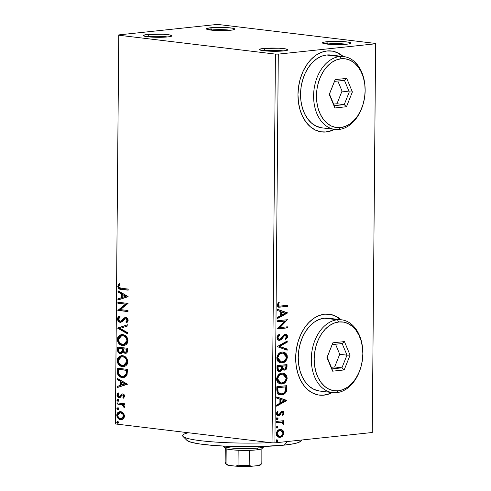 <?xml version="1.0" encoding="UTF-8"?>
<svg xmlns="http://www.w3.org/2000/svg" width="491" height="491" viewBox="0 0 491 491"><rect width="100%" height="100%" fill="white"/><g stroke="black" fill="none" stroke-linecap="round" stroke-linejoin="round"><path stroke-width="0.74" d="M265.005 50.653A12.226 1.387 0.5 0 0 263.992 50.776A12.226 1.387 -179.5 0 1 265.005 50.653L265.005 50.653A12.226 1.387 -179.5 0 1 283.436 50.941A12.226 1.387 0.5 0 0 265.005 50.653L263.575 48.449L265.005 50.653M283.878 50.898A14.264 1.62 -179.5 0 1 269.068 51.162A14.264 1.62 -179.5 0 1 259.555 49.738A14.264 1.62 -179.5 0 1 263.575 48.449L279.097 48.222L285.535 48.873L287.99 49.787L286.94 50.401L281.73 51.082L268.356 51.125L259.751 49.879L259.714 49.247L263.575 48.449A14.264 1.62 -179.5 0 1 279.895 48.271A14.264 1.62 -179.5 0 1 287.898 49.984A14.264 1.62 -179.5 0 1 283.878 50.898M327.982 43.957A12.226 1.387 0.5 0 0 326.975 44.08A12.226 1.387 -179.5 0 1 327.982 43.957L327.982 43.957A12.226 1.387 -179.5 0 1 346.413 44.251A12.226 1.387 0.5 0 0 327.982 43.957L326.552 41.76L327.982 43.957M346.855 44.202A14.264 1.62 -179.5 0 1 332.045 44.472A14.264 1.62 -179.5 0 1 322.532 43.042A14.264 1.62 -179.5 0 1 326.552 41.76L342.074 41.526L348.512 42.177L350.967 43.091L348.616 43.975L344.707 44.386L331.333 44.436L322.734 43.19L322.44 42.87L323.489 42.257L326.552 41.76A14.264 1.62 -179.5 0 1 342.871 41.575A14.264 1.62 -179.5 0 1 350.875 43.288A14.264 1.62 -179.5 0 1 346.855 44.202M211.946 29.976A12.226 1.387 0.5 0 0 210.934 30.098A12.226 1.387 -179.5 0 1 211.946 29.976L211.946 29.976A12.226 1.387 -179.5 0 1 230.377 30.264A12.226 1.387 0.5 0 0 211.946 29.976L210.516 27.772L211.946 29.976M230.819 30.221A14.264 1.62 -179.5 0 1 216.009 30.485A14.264 1.62 -179.5 0 1 206.496 29.061A14.264 1.62 -179.5 0 1 210.516 27.772L226.038 27.545L232.476 28.19L234.931 29.11L232.581 29.988L228.671 30.405L215.297 30.448L206.693 29.202L206.656 28.57L210.516 27.772A14.264 1.62 -179.5 0 1 226.836 27.594A14.264 1.62 -179.5 0 1 234.839 29.307A14.264 1.62 -179.5 0 1 230.819 30.221M148.969 36.665A12.226 1.387 0.5 0 0 147.957 36.788A12.226 1.387 -179.5 0 1 148.969 36.665L148.969 36.665A12.226 1.387 -179.5 0 1 167.4 36.96A12.226 1.387 0.5 0 0 148.969 36.665L147.533 34.468L148.969 36.665M167.842 36.917A14.264 1.62 -179.5 0 1 153.032 37.181A14.264 1.62 -179.5 0 1 143.513 35.751A14.264 1.62 -179.5 0 1 147.533 34.468L163.061 34.241L169.499 34.886L171.954 35.806L169.604 36.684L165.694 37.101L152.32 37.144L143.716 35.898L143.679 35.266L147.533 34.468A14.264 1.62 -179.5 0 1 163.853 34.284A14.264 1.62 -179.5 0 1 171.856 36.003A14.264 1.62 -179.5 0 1 167.842 36.917M343.289 56.533L337.882 52.893L332.53 51.162L326.951 50.978L321.36 52.347L315.971 55.219L310.987 59.491L306.611 64.984L302.996 71.502L300.289 78.781L298.596 86.551L297.976 94.511L298.454 102.349L300.019 109.775L302.603 116.496L306.108 122.253L310.404 126.825L315.32 130.041L320.666 131.778L326.245 131.962L331.836 130.588L334.506 129.366A40.759 28.417 -83.1 0 1 326.245 131.962L325.956 131.926A40.759 28.417 96.9 0 0 334.218 129.329M337.593 52.856L342.994 56.496A40.759 28.417 96.9 0 0 331.315 50.984M321.568 131.913A40.759 28.417 96.9 0 0 325.956 131.926L326.245 131.962A40.759 28.417 -83.1 0 1 321.722 131.932A40.759 28.417 -83.1 0 1 298.092 91.289A40.759 28.417 -83.1 0 1 326.951 50.978A40.759 28.417 -83.1 0 1 331.474 51.003A40.759 28.417 -83.1 0 1 343.283 56.533M319.273 395.114A40.759 28.417 96.9 0 0 323.661 395.126L323.95 395.163A40.759 28.417 -83.1 0 1 319.426 395.132A40.759 28.417 -83.1 0 1 295.797 354.49A40.759 28.417 -83.1 0 1 324.655 314.179A40.759 28.417 -83.1 0 1 329.179 314.203A40.759 28.417 -83.1 0 1 340.987 319.733L335.586 316.094L330.234 314.363L324.655 314.179L319.064 315.547L313.675 318.426L308.692 322.691L304.31 328.191L300.701 334.702L297.994 341.982L296.294 349.752L295.674 357.712L296.159 365.556L297.718 372.976L300.308 379.696L303.812 385.453L308.109 390.026L313.025 393.242L318.371 394.979L323.95 395.163L329.541 393.788L332.211 392.567A40.759 28.417 -83.1 0 1 323.95 395.163L323.661 395.126A40.759 28.417 96.9 0 0 331.922 392.536M335.292 316.057L340.699 319.696A40.759 28.417 96.9 0 0 329.019 314.185M375.615 43.453L218.968 24.575L216.083 24.55L118.754 34.898L115.385 423.948L118.773 35.223L275.426 54.102L272.032 442.827L115.385 423.948L272.032 442.827L274.917 442.851L278.305 54.12L375.633 43.779L372.246 432.503L274.917 442.851L372.246 432.503L375.615 43.453L218.968 24.575L216.083 24.55L118.754 34.898L118.773 35.223L275.426 54.102L278.305 54.12L375.633 43.779L375.615 43.453M280.656 429.392L282.687 430.196L280.784 429.398L278.802 429.778L277.182 431.129L276.316 433.35L276.629 435.529L277.556 436.695L279.704 437.426L281.392 437.015L282.644 436.069L283.866 433.228L283.7 431.73L282.939 430.429L282.104 430.122L283.295 432.939L283.872 433.007L282.687 430.196L280.097 429.41C278.023 429.607 276.752 431.073 276.292 433.811L279.189 437.401L280.03 437.407L282.644 436.069L283.872 433.007L283.295 432.939L282.061 436.002L282.644 436.069L279.447 437.334L280.03 437.407L278.913 437.358M276.531 421.444L276.519 422.53L281.987 422.297L282.859 422.923L282.92 424.052L283.7 424.494L283.878 424.089L283.718 422.733L282.767 421.867L283.841 421.751L283.853 420.664L276.531 421.444L276.519 422.53L281.496 422.174L283.7 424.494L283.958 423.635L282.767 421.867L283.841 421.751L283.853 420.664L276.531 421.444M281.987 412.287L283.147 413.256L282.362 414.735L282.988 415.306L284.05 413.097L283.645 411.808L282.81 411.262L281.012 411.691L279.373 414.208L278.538 414.692L277.476 414.036L277.446 413.011L278.151 411.906L277.483 411.354L276.764 412.372L276.513 414.22L277.292 415.466L278.857 415.73L280.005 414.993L281.503 412.643L282.343 412.305L283.129 413.023L282.362 414.735L282.988 415.306L284.05 413.097L283.467 413.023L282.405 415.239M276.807 390.032L277.311 392.953L278.655 394.365L280.76 394.973L283.577 394.42L285.001 393.475L286.363 391.456L286.854 385.674L276.832 386.736L276.807 390.032L280.361 394.942L281.644 394.942C283.694 394.887 285.296 393.647 286.443 391.229L286.854 385.674L276.832 386.736L276.807 390.032M277.016 365.66L277.329 370.189L278.305 371.239L279.809 371.534L281.349 370.828L282.386 369.023L283.908 370.116L285.922 369.539L286.885 367.968L287.039 364.592L277.016 365.66L276.992 368.495L279.189 371.534L279.809 371.534C281.005 371.417 281.865 370.582 282.386 369.023L284.51 370.128C286.087 369.938 286.922 368.766 287.02 366.599L287.039 364.592L277.016 365.66M277.182 346.585L287.161 350.243L287.174 349.052L279.6 346.413L287.235 342.159L287.241 340.975L277.182 346.585L287.161 350.243L287.174 349.052L279.6 346.413L287.235 342.159L287.241 340.975L277.182 346.585M277.403 321.869L284.854 321.077L277.335 328.958L287.358 327.89L287.364 326.803L279.895 327.595L287.431 319.715L277.409 320.783L277.403 321.869L284.854 321.077L277.335 328.958L287.358 327.89L287.364 326.803L279.895 327.595L287.431 319.715L277.409 320.783L277.403 321.869M280.889 306.071L279.342 306.114L278.495 305.537L278.36 304.457L279.238 302.622L278.471 302.149L277.292 304.954L277.636 306.378L278.563 307.127L287.542 306.452L287.554 305.359L279.41 306.12L278.317 304.831L279.238 302.622L278.471 302.149L277.292 304.954L278.949 307.213L287.542 306.452L287.554 305.359L280.889 306.071M287.487 312.81L277.507 309.336L277.501 310.521L280.699 311.638L280.662 315.615L277.44 317.413L277.427 318.598L287.487 312.994L277.507 309.336L277.501 310.521L280.699 311.638L280.662 315.615L277.44 317.413L277.427 318.598L287.487 312.994L286.91 312.92L277.433 318.205L286.91 312.742L287.487 312.81M277.004 337.618L277.9 339.76L279.925 340.288L281.478 339.434L284.406 335.734L285.701 335.408L286.511 336.673L285.21 338.704L285.817 339.49L287.376 337.52L287.487 336.01L287.082 335.071L286.032 334.346L284.43 334.512L280.926 338.569L279.41 339.238L278.569 338.851L278.041 337.648L278.225 336.611L279.723 335.034L279.226 334.205L277.452 335.948L277.004 337.618C277.292 339.563 278.188 340.466 279.692 340.324L282.945 337.624L283.951 336.175L285.553 335.378L284.676 335.304L286.511 336.673L285.21 338.704L285.817 339.49L287.536 336.574C287.29 334.893 286.523 334.132 285.222 334.291L283.694 335.009L280.699 338.772L279.717 339.232L278.213 338.956L277.464 337.575L278.035 337.434L279.723 335.034L279.226 334.205L277.004 337.618M282.098 352.047L280.312 352.544L278.661 353.735L277.354 355.613L276.863 357.436L276.949 359.32L277.906 361.321L279.416 362.524L281.153 362.972L283.853 362.456L285.523 361.266L286.842 359.357L287.327 357.516L287.106 355.165L285.909 353.268L284.252 352.274L282.098 352.047C279.244 352.305 277.489 354.312 276.826 358.074L280.827 362.941L282.049 362.947C284.94 362.708 286.713 360.682 287.364 356.871L283.276 352.053L282.098 352.047M281.914 373.129L280.128 373.62L278.477 374.811L277.17 376.689L276.679 378.512L276.764 380.396L277.722 382.397L279.232 383.6L280.969 384.048L283.669 383.532L285.339 382.342L286.658 380.433L287.143 378.592L286.922 376.241L285.725 374.345L284.068 373.35L281.914 373.129C279.06 373.381 277.305 375.388 276.642 379.15L280.643 384.017L281.865 384.023C284.755 383.79 286.529 381.759 287.18 377.947L283.092 373.129L281.914 373.129M286.726 400.392L276.746 396.912L276.734 398.097L279.931 399.214L279.901 403.191L276.672 404.989L276.666 406.18L286.726 400.57L276.746 396.912L276.734 398.097L279.931 399.214L279.901 403.191L276.672 404.989L276.666 406.18L286.726 400.57L286.143 400.503L276.666 405.781L286.143 400.318L286.726 400.392M277.268 417.915L276.433 418.805L277.108 419.731L278.01 419.136L277.82 418.08L277.268 417.915L276.427 418.909L277.249 419.731L278.096 418.731L277.464 417.915M277.194 426.274L276.359 427.164L277.034 428.091L277.943 427.495L277.746 426.433L277.194 426.274L276.353 427.268L277.182 428.091L278.023 427.09L277.39 426.274M277.077 439.899L276.23 440.893L276.918 441.716L277.82 441.121L277.624 440.065L277.077 439.899L276.23 440.893L277.059 441.716L277.9 440.722L277.268 439.899M123.259 413.048L121.326 411.814L119.325 411.74L117.68 412.728L116.876 414.306L116.858 416.135L118.055 418.387L119.908 419.529L121.946 419.584L123.468 418.688L124.37 417L124.389 415.245L123.259 413.048L120.633 411.667L119.767 411.661L116.778 415.208C117.202 417.951 118.46 419.437 120.565 419.664L123.21 418.921L124.462 416.135L123.259 413.048M117.018 402.865L117.011 403.958L122.793 405.124L123.591 406.167L123.499 406.947L124.278 407.561L124.432 406.1L123.339 404.719L124.432 404.854L124.438 403.762L117.018 402.865L117.011 403.958L122.05 404.737L124.278 407.561L124.542 406.763L123.339 404.719L124.432 404.854L124.438 403.762L117.018 402.865M119.822 397.612L119.08 397.661L120.227 397.44L122.056 395.187L123.309 394.948L124.291 395.998L123.309 394.948L122.732 395.01L123.726 396.182L124.297 396.12L123.775 397.188L124.297 396.12L123.726 396.182L122.928 397.483L123.505 397.422L123.898 397.87L122.928 397.483L123.56 398.201L124.634 396.225L124.469 395.292L123.658 394.267L122.118 393.923L121.265 394.347L119.761 396.39L118.84 396.519L117.895 395.384L118.662 393.684L117.981 392.978L117.134 394.12L116.968 395.365L117.374 396.562L118.337 397.44L120.227 397.44L121.94 395.28L122.732 395.01L123.701 395.942L122.928 397.483L123.56 398.201L124.634 396.225C124.438 394.789 123.793 394.021 122.707 393.911L122.241 393.905M117.294 371.454L117.687 374.222L119.166 376.223L121.302 377.309L124.155 377.407L125.598 376.787L126.979 375.069L127.476 369.385L117.324 368.164L117.294 371.454L117.865 371.392L117.895 368.232L117.865 371.392L117.294 371.454C117.631 375.284 119.264 377.291 122.191 377.481L123.579 377.499L127.059 374.86L127.476 369.385L117.324 368.164L117.294 371.454M125.96 353.232L125.095 353.275C126.696 353.452 127.543 352.464 127.642 350.316L127.66 348.309L117.509 347.088L117.92 351.881L118.81 352.974L120.534 353.624L122.173 353.041L122.946 351.685L124.487 353.127L126.525 353.011L127.507 351.654L127.66 348.309L117.509 347.088L117.484 349.917C117.705 352.164 118.656 353.397 120.332 353.612L120.903 353.618M117.674 328.006L127.783 333.954L127.795 332.769L120.123 328.393L127.856 325.877L127.863 324.686L117.668 328.191L127.783 333.954L127.795 332.769L120.123 328.393L127.856 325.877L127.863 324.686L117.674 328.006M117.889 303.297L125.444 304.205L117.828 310.386L127.979 311.607L127.991 310.515L120.418 309.606L128.053 303.432L117.895 302.204L117.889 303.297L118.46 303.235L118.466 302.278L118.46 303.235L117.889 303.297L125.444 304.205L117.828 310.386L127.979 311.607L127.991 310.515L120.418 309.606L128.053 303.432L117.895 302.204L117.889 303.297M121.424 288.26L119.153 287.419L118.859 286.069L119.749 284.43L118.969 283.786L117.772 286.321L118.748 288.573L120.633 289.242L128.169 290.169L128.176 289.076L121.424 288.26C120.172 288.444 119.307 287.83 118.816 286.431L119.749 284.43L118.969 283.786L117.772 286.321C118.282 288.548 119.46 289.555 121.308 289.34L128.169 290.169L128.176 289.076L121.424 288.26M128.108 296.527L118 290.758L117.987 291.949L121.228 293.796L121.191 297.773L117.926 298.841L117.914 300.026L128.108 296.705L118 290.758L117.987 291.949L121.228 293.796L121.191 297.773L117.926 298.841L117.914 300.026L128.108 296.527M126.377 321.887L127.697 320.15L127.12 320.206L125.806 321.949L126.377 321.887L126.85 322.599L126.377 321.887L125.806 321.949L126.42 322.875L128.163 320.347C127.918 318.61 127.132 317.671 125.819 317.53L124.266 317.904L124.837 317.843L123.444 319.316L124.837 317.843L124.266 317.904L121.811 320.924L123.444 319.316L122.873 319.377L121.234 320.985L121.811 320.924L120.234 321.224L118.534 319.033L120.246 317.02L119.736 316.069C118.491 316.394 117.742 317.364 117.49 318.99L118.399 321.335L120.682 322.323L122.425 321.513L124.831 318.886L126.304 318.757L127.12 320.206L126.838 321.114L125.806 321.949L126.42 322.875L127.574 321.967L128.163 320.347L127.887 319.076L126.635 317.775L124.444 317.8L121.461 320.832L120.062 321.194L119.08 320.58L118.54 319.248L118.724 318.254L120.246 317.02L119.736 316.069L117.944 317.413L117.49 318.99L118.061 318.929C118.319 317.309 119.068 316.333 120.307 316.008M122.652 334.61L119.982 335.009L117.846 337.096L117.312 339.441L117.815 341.914L119.657 344.277L121.694 345.339L124.432 345.437L126.126 344.627L127.464 343.019L127.955 339.999L127.138 337.569L125.205 335.549L123.566 334.794L121.424 334.598L117.312 339.441C117.938 343.215 119.706 345.241 122.603 345.517L123.885 345.529L127.985 340.644C127.329 336.887 125.549 334.88 122.652 334.61M122.468 355.687L119.798 356.085L117.662 358.172L117.128 360.517L117.631 362.99L119.473 365.359L121.51 366.415L124.248 366.513L125.941 365.703L127.279 364.095L127.77 361.075L126.954 358.645L125.021 356.632L123.382 355.871L121.24 355.674L117.128 360.517C117.754 364.291 119.522 366.317 122.419 366.593L123.701 366.611L127.801 361.72C127.144 357.964 125.365 355.957 122.468 355.687M127.347 384.103L117.232 378.34L117.22 379.525L120.467 381.372L120.43 385.355L117.165 386.417L117.153 387.602L127.347 384.287L117.232 378.34L117.22 379.525L120.467 381.372L120.43 385.355L117.165 386.417L117.153 387.602L127.347 384.103M117.766 399.502L116.913 400.306L117.484 400.245L118.319 401.257L117.484 400.245L116.913 400.306L118.116 401.282L118.601 400.509L117.766 399.502L116.919 400.411L117.895 401.325L118.583 400.306L117.57 399.502M117.693 407.861L116.84 408.665L117.41 408.604L118.251 409.617L117.41 408.604L116.84 408.665L117.674 409.678L118.527 408.868L117.693 407.861L117.134 408.021L116.858 408.874L117.386 409.586L118.239 409.519L118.527 408.764L117.496 407.861M117.576 421.487L116.717 422.291L117.294 422.229L118.128 423.242L117.294 422.229L116.717 422.291L117.92 423.267L118.411 422.499L117.576 421.487L116.723 422.395L117.705 423.31L118.392 422.291L117.374 421.487M323.661 395.126L329.252 393.757M325.956 131.926L331.548 130.551M119.325 283.964L118.349 286.259L119.319 288.512L121.203 289.181L128.169 290.034L121.885 289.279C120.037 289.494 118.859 288.487 118.349 286.259L117.772 286.321L118.349 286.259L119.54 283.724M118.491 299.841L118.497 298.78L117.926 298.841L121.768 297.712L121.191 297.773L121.768 297.712L121.799 293.735L117.987 291.949L118.558 291.887L118.564 291.083L118.558 291.887L121.799 293.735L121.768 297.712L118.497 298.78L118.491 299.841M126.236 296.257L122.265 294.385L126.236 296.257L122.241 297.436L126.236 296.257L122.241 297.436L122.265 294.385L126.236 296.257M127.979 311.478L117.828 310.386L126.015 304.144L118.46 303.235L126.015 304.144L118.399 310.324L127.979 311.478M121.124 321.163L120.234 321.224M125.819 317.53L125.285 317.524M124.837 317.843L125.573 317.517L124.837 317.843M118.306 320.236L118.975 321.274L120.786 322.249C119.264 322.047 118.356 320.942 118.061 318.929L117.49 318.99C117.785 320.997 118.687 322.108 120.209 322.311L121.019 322.268L120.209 322.311L125.849 318.628L127.12 320.206L127.697 320.15L126.077 318.561L127.286 319.021L127.672 319.825L127.556 320.789L126.598 321.752M120.209 322.311L120.749 322.317M119.914 316.192L118.515 317.352L118.122 319.604M119.166 316.658L118.822 316.971M127.789 333.573L118.245 328.129L117.668 328.191L118.245 327.945L127.789 333.573M124.155 345.492L123.18 345.455C120.277 345.179 118.515 343.154 117.883 339.379L117.312 339.441L117.883 339.379L121.719 334.574M122.314 334.512L120.553 334.948L119.006 336.151M118.484 336.906L117.908 340.017L118.982 342.884L121.369 344.94L124.1 345.498M121.774 335.703L122.854 335.611M123.622 344.443L124.192 344.381L127.519 340.502L126.942 340.564L123.622 344.443L122.615 344.43C120.277 344.216 118.853 342.583 118.356 339.527L121.658 335.691L124.315 335.905L126.027 336.998L127.267 338.986L127.482 341.012L126.838 342.761M126.586 343.105L125.346 344.062L123.922 344.4M123.216 335.641L122.646 335.703C124.978 335.918 126.408 337.538 126.942 340.564L127.519 340.502C126.979 337.477 125.549 335.856 123.216 335.641L121.658 335.691M125.095 353.275L125.671 353.213L123.523 351.624L122.946 351.685L125.095 353.275L126.242 353.225M121.191 353.569L120.332 353.612C121.547 353.772 122.419 353.127 122.946 351.685L123.523 351.624L125.064 353.066L126.162 353.232M120.332 353.612L120.909 353.551C119.227 353.336 118.282 352.102 118.055 349.856L117.484 349.917L118.055 349.856L118.079 347.155L118.491 351.82L119.872 353.232L121.314 353.569M120.915 352.458L122.744 350.967L122.173 351.028L122.744 350.967L122.879 349.248L122.308 349.31L122.879 349.248L122.885 348.696L122.314 348.757L122.173 351.028L120.344 352.52C119.098 352.268 118.491 351.28 118.527 349.549L118.54 348.303L122.885 348.696L122.633 351.335L121.209 352.47M125.659 352.121C126.617 352.237 127.12 351.642 127.169 350.341L126.598 350.402L127.169 350.341L127.181 349.211L126.61 349.273L126.598 350.402C126.543 351.703 126.04 352.299 125.088 352.182C123.904 351.986 123.327 351.071 123.351 349.439L123.351 348.88L123.928 348.819L127.181 349.211L127.022 351.353L125.954 352.133M126.052 352.127L124.677 352.084L123.75 351.372L123.351 348.88L127.181 349.211L123.928 348.819L126.61 349.273L126.359 351.605L125.088 352.182M121.308 352.464L119.902 352.409L118.939 351.611L118.54 348.303L122.885 348.696L119.11 348.242L122.314 348.757L121.897 351.722L120.344 352.52M123.971 366.568L122.996 366.532C120.092 366.255 118.331 364.23 117.699 360.455L117.128 360.517L117.699 360.455L121.535 355.65M122.13 355.588L120.369 356.024L118.822 357.227M118.3 357.988L117.73 361.094L118.797 363.96L121.185 366.016L123.916 366.574M121.59 356.779L122.67 356.687M123.437 365.519L124.008 365.457L127.335 361.579L126.758 361.64L123.437 365.519L122.431 365.507C120.092 365.292 118.669 363.659 118.171 360.609L121.473 356.767L124.131 356.982L125.843 358.074L127.083 360.063L127.298 362.088L126.653 363.837M126.402 364.181L125.162 365.138L123.738 365.476M123.032 356.718L122.462 356.779C124.794 356.994 126.224 358.614 126.758 361.64L127.335 361.579C126.795 358.553 125.365 356.932 123.032 356.718L121.473 356.767M123.867 377.462L122.768 377.419C119.835 377.229 118.202 375.222 117.865 371.392L117.926 372.694M118.03 373.35L118.656 374.952L120.148 376.462L121.872 377.248L124.174 377.438M123.296 376.407L126.678 374.111L126.107 374.167L126.678 374.111L126.991 371.006L126.42 371.067L126.991 371.006L126.997 370.288L126.426 370.349L126.107 374.167L123.296 376.407L122.204 376.388C120.614 376.339 119.405 375.376 118.576 373.498L118.356 369.379L126.997 370.288L118.926 369.318L126.997 370.288L126.678 374.111L125.027 376.038M124.72 376.161L123.922 376.339M117.723 387.417L117.736 386.356L117.165 386.417L121.001 385.294L120.43 385.355L121.001 385.294L121.038 381.311L117.22 379.525L117.797 379.463L117.803 378.665L117.797 379.463L121.038 381.311L121.001 385.294L117.736 386.356L117.723 387.417M125.469 383.833L121.504 381.961L125.469 383.833L121.473 385.012L125.469 383.833L121.473 385.012L121.504 381.961L125.469 383.833M122.056 395.187L122.732 395.01M119.08 397.661L119.651 397.6C118.46 397.465 117.754 396.611 117.527 395.04L116.956 395.102C117.177 396.673 117.889 397.526 119.08 397.661L119.522 397.667M122.707 393.911L121.559 394.126L122.13 394.064L121.111 395.261L122.13 394.064L120.534 395.323L121.111 395.261L120.332 396.329L121.111 395.261L120.534 395.323L119.761 396.39L120.332 396.329L119.049 396.562L117.871 395.089L118.662 393.684L117.981 392.978L116.956 395.102L117.527 395.04L118.552 392.917M119.761 396.39L119.049 396.562M120.332 396.329L119.81 396.507M118.343 393.088L117.613 394.371L117.717 396.065L118.558 397.164L119.951 397.612M118.558 397.164L118.908 397.379M118.043 399.459L117.484 400.245L118.337 399.441M124.432 404.719L123.339 404.719L124.432 404.719M120.706 404.277L123.37 405.063L124.462 407.192L123.499 406.947L124.205 406.413L123.634 406.474L124.205 406.413L122.621 404.676L117.011 403.958L117.582 403.897L117.588 402.933L117.582 403.897L120.074 404.197M117.975 407.812L117.41 408.604L118.263 407.8M121.731 419.633L121.136 419.602C119.031 419.375 117.772 417.89 117.355 415.147L116.778 415.208L117.355 415.147L120.068 411.642M120.547 411.587L118.245 412.673M119.184 411.955L118.681 412.28M118.251 412.667L117.38 414.692L117.815 417.215M118.122 417.718L119.829 419.216L121.836 419.627M121.252 418.584L121.823 418.522L124.125 415.963L123.548 416.024L121.252 418.584L120.571 418.571C119 418.436 118.036 417.35 117.693 415.318L119.945 412.753L122.652 413.25L123.83 414.625L124.039 416.638L123.051 418.05L121.639 418.535M121.688 412.796L122.179 412.974M121.191 412.698L120.62 412.759C122.198 412.9 123.173 413.987 123.548 416.024L124.125 415.963C123.744 413.925 122.768 412.839 121.191 412.698L119.945 412.753M117.852 421.444L117.294 422.229L118.147 421.425M122.241 297.436L122.265 294.385L125.659 296.319L122.241 297.436M122.615 344.43L119.804 343.062L118.374 340.048L118.466 338.538L119.276 336.955L121.915 335.666L123.744 335.967L125.457 337.059L126.512 338.587L126.942 340.306L126.488 342.436L125.69 343.504L124.076 344.363L122.615 344.43M122.431 365.507L119.62 364.138L118.19 361.124L118.282 359.615L119.092 358.031L121.731 356.748L123.56 357.043L125.273 358.135L126.328 359.664L126.758 361.382L126.31 363.512L125.506 364.586L123.892 365.439L122.431 365.507M126.426 370.349L126.107 374.167L124.45 376.1L121.142 376.149L118.84 374.173L118.356 369.379L126.426 370.349M121.473 385.012L121.504 381.961L124.898 383.894L121.473 385.012M120.571 418.571L118.681 417.669L117.705 415.662L118.319 413.569L120.129 412.741L122.523 413.674L123.536 415.674L122.885 417.755L120.571 418.571M278.305 54.12L274.917 442.851L272.032 442.827L275.426 54.102L278.305 54.12M118.773 35.223L115.385 423.948L118.773 35.223M286.971 305.42L286.965 306.384L287.542 306.452L278.716 307.17L286.965 306.384L286.971 305.42M278.956 306.065L277.759 305.028L278.655 302.554L278.323 302.346L279.238 302.622L278.655 302.554L277.888 304.033L278.471 304.101L277.888 304.033L277.74 304.764L278.317 304.831L277.74 304.764L278.833 306.053L279.41 306.12M279.532 306.065L279.146 306.071M277.507 309.465L286.91 312.742L277.507 309.465M281.14 311.92L281.116 314.97L281.693 315.038L281.116 314.97L281.14 311.92L281.724 311.994L281.14 311.92M285.075 313.154L281.693 315.038L281.724 311.994L285.075 313.154L281.693 315.038L281.724 311.994L285.075 313.154M286.848 319.776L287.425 319.948L286.848 319.874L279.311 327.528L279.895 327.595L279.311 327.528L286.848 319.776M286.787 326.865L286.775 327.822L287.358 327.89L277.341 328.823L286.775 327.822L286.787 326.865M284.277 321.01L277.403 321.74L284.277 321.01M279.717 339.232C278.747 339.312 278.188 338.71 278.035 337.434L277.452 337.36L277.507 336.936L279.146 334.966L278.845 334.469L279.723 335.034L279.146 334.966L277.452 337.36C277.605 338.643 278.17 339.244 279.134 339.164M285.148 334.218L285.731 334.291L285.222 334.291M285.535 339.158L286.376 338.25L286.959 336.507L286.505 334.997L285.449 334.279L286.959 336.507L287.536 336.574L286.959 336.507L285.24 339.422M285.234 335.378L283.375 336.102L283.951 336.175L283.375 336.102L282.368 337.556L282.945 337.624L282.368 337.556L279.109 340.257L279.692 340.324L278.845 340.269M279.127 340.324L279.692 340.324M278.636 340.263L280.042 339.968M280.036 339.968L283.669 335.801L285.124 335.341M281.294 338.962L281.668 338.52M285.449 334.279L285.05 334.211M286.658 341.3L286.652 342.092L287.235 342.159L286.652 342.092L279.023 346.345L287.174 349.052L286.591 348.984L286.584 350.04L286.591 348.984L279.023 346.345L286.652 342.092L286.658 341.3M282.994 352.029L286.781 356.797L287.364 356.871L286.781 356.797C286.13 360.615 284.363 362.64 281.472 362.874L280.545 362.898L283.276 362.389L284.958 361.186M286.646 358.092L286.75 356.165L286.112 354.183L284.51 352.581L282.865 352.004M285.676 353.563L285.332 353.195M284.51 352.581L284.037 352.348M285.67 360.333L286.449 358.811M281.116 361.806L279.354 361.456L278.139 360.492L277.372 358.86L277.39 356.84L278.182 355.079L279.397 353.858L281.153 353.121L282.951 353.158M283.068 353.139L281.509 353.072C279.232 353.262 277.82 354.858 277.274 357.859L277.857 357.927C278.403 354.925 279.815 353.33 282.092 353.139L283.068 353.139L286.333 357.025C285.774 360.056 284.35 361.664 282.061 361.855L281.079 361.855L277.857 357.927L277.274 357.859L280.496 361.787L281.079 361.855M283.626 370.073L284.884 369.766L286.087 368.532L286.456 364.66L286.437 366.532L287.02 366.599L286.437 366.532C286.345 368.692 285.504 369.87 283.927 370.061L283.681 370.073M283.982 370.128L284.51 370.128M278.71 371.472L280.772 370.76L281.809 368.956L282.386 369.023L281.809 368.956C281.288 370.515 280.422 371.349 279.226 371.466L278.906 371.484M280.023 371.251L280.459 371.006M285.339 369.471L285.75 369.066M277.446 367.814L278.023 367.888L278.035 366.642L277.458 366.568L277.446 367.814L277.458 366.568L281.76 366.243L281.625 368.545L279.815 370.447C278.587 370.472 277.992 369.625 278.023 367.888L277.446 367.814C277.409 369.551 278.01 370.404 279.238 370.374L277.851 369.784L277.452 368.354M283.565 368.974L282.38 368.084L282.208 366.065L286.001 365.795L285.989 366.924C285.934 368.232 285.443 368.937 284.498 369.042L283.178 368.526L282.785 366.691L282.202 366.624C282.184 368.256 282.755 369.036 283.921 368.968M284.498 369.042C283.332 369.109 282.761 368.324 282.785 366.691L282.791 366.133L282.208 366.065L282.202 366.624L282.785 366.691L282.791 366.133L286.001 365.795L282.208 366.065L286.001 365.795L285.59 368.453L284.786 368.987L283.559 368.968M279.815 370.447L278.207 369.447L278.035 366.642L281.183 366.176L277.458 366.568L281.76 366.243L281.355 369.3L280.392 370.282L278.87 370.374M282.81 373.105L286.597 377.874L287.18 377.947L286.597 377.874C285.946 381.691 284.179 383.717 281.288 383.956L280.361 383.974M286.462 379.169L286.566 377.241L285.928 375.259L284.326 373.657L282.681 373.08M285.492 374.639L285.148 374.271M280.373 383.98L283.092 383.465L284.774 382.262M285.486 381.409L286.265 379.887M280.932 382.882L279.17 382.532L277.955 381.568L277.188 379.936L277.206 377.917L277.998 376.155L279.213 374.934L280.969 374.197L282.767 374.234M282.884 374.216L281.331 374.148C279.048 374.338 277.636 375.934 277.09 378.935L277.673 379.003C278.219 376.002 279.631 374.406 281.908 374.216L282.884 374.216L286.149 378.101C285.59 381.133 284.166 382.741 281.877 382.931L280.895 382.931L277.673 379.003L277.09 378.935L280.312 382.863L280.895 382.931M279.741 394.868L282.994 394.353L284.995 392.788L286.069 390.327L286.271 385.736L286.253 387.749L286.836 387.816L286.253 387.749L285.866 391.161L286.443 391.229L285.866 391.161C284.712 393.579 283.117 394.813 281.061 394.868L280.079 394.899M279.876 393.757L279.293 393.61M278.735 393.34L277.446 391.542L277.274 387.651L285.817 386.871L285.234 386.804L285.817 386.871L285.504 390.756C284.62 392.782 283.338 393.813 281.65 393.85L280.637 393.856L277.489 391.708L280.637 393.856M278.072 391.781L277.845 388.89L277.262 388.823L277.489 391.708L278.072 391.781L277.851 387.718L277.274 387.651L277.262 388.823L277.845 388.89L277.851 387.718L285.817 386.871L285.504 390.756L283.872 393.052L281.938 393.813L280.158 393.77L278.931 393.125L278.072 391.781M276.746 397.041L286.143 400.318L276.746 397.041M280.379 399.502L280.349 402.546L280.932 402.62L280.349 402.546L280.379 399.502L280.956 399.57L280.379 399.502M284.307 400.736L280.932 402.62L280.956 399.57L284.307 400.736L280.932 402.62L280.956 399.57L284.307 400.736M282.172 412.311L280.926 412.569L281.809 412.244M280.742 413.809L281.503 412.643L280.926 412.569L280.158 413.741L280.742 413.809L280.158 413.741L279.121 415.233L279.698 415.3L280.742 413.809M282.294 411.213L283.467 413.023L284.05 413.097C283.853 411.71 283.221 411.084 282.147 411.225L281.012 411.691L279.238 414.361L278.538 414.692L276.789 413.416L277.433 411.986L276.789 413.416L277.372 413.483L278.151 411.906L277.268 411.587L278.151 411.906L277.483 411.354L276.47 413.704C276.691 415.22 277.39 415.914 278.563 415.779L279.698 415.3L279.121 415.233L277.986 415.711L278.563 415.779L277.808 415.717L279.275 415.085L280.926 412.569L282.233 412.434M278.109 415.779L278.563 415.779M278.538 414.692L277.71 414.619M277.746 414.625L276.789 413.416L278.139 414.588M282.601 411.225L282.147 411.225M282.595 415.018L283.467 413.023L282.546 411.317M283.301 412.133L282.841 411.507M276.685 417.841L278.096 418.731L277.513 418.663L276.672 419.658L277.495 418.872L276.973 417.866M276.906 419.688L277.249 419.731L276.906 419.688M276.961 419.578L277.433 419.062M283.215 424.224L283.264 422.935L282.184 421.8L283.264 421.683L283.27 420.726L283.264 421.683L283.841 421.751L282.184 421.8L282.767 421.867L282.184 421.8L283.375 423.567L283.958 423.635L283.375 423.567L283.117 424.42M280.76 422.082L276.525 422.401L281.496 422.174M276.617 426.2L278.023 427.09L277.44 427.023L276.599 428.017L277.421 427.225L276.906 426.225M276.832 428.048L277.182 428.091L276.832 428.048M276.887 427.937L277.36 427.422M283.203 433.829L282.859 431.049L280.877 429.447M278.796 437.352L280.134 437.205M280.797 436.953L282.988 434.572M278.968 436.26L277.39 435.597L276.629 433.989M280.784 430.509L279.502 430.435C277.955 430.546 276.992 431.62 276.611 433.645L277.194 433.713C277.568 431.687 278.532 430.619 280.085 430.503L280.784 430.509L282.976 433.099C282.564 435.124 281.589 436.198 280.03 436.315L279.379 436.315L277.194 433.713L276.611 433.645L277.63 431.313L279.993 430.417M276.611 433.645L278.796 436.247L279.379 436.315M276.494 439.832L277.9 440.722L277.323 440.648L276.482 441.648L277.317 440.752L276.783 439.85M276.715 441.673L277.059 441.716L276.715 441.673M276.771 441.562L277.243 441.047M282.061 361.855L280.619 361.769L278.949 360.824L278.084 359.394L277.881 357.417L279.342 354.471L280.662 353.532L282.816 353.121L285.326 354.299L286.087 355.57L286.327 357.282L285.885 358.995L284.835 360.523L282.061 361.855M281.877 382.931L280.435 382.845L278.765 381.9L277.9 380.47L277.697 378.493L279.158 375.547L280.478 374.608L282.632 374.197L285.142 375.376L285.903 376.646L286.143 378.358L285.701 380.071L284.651 381.599L281.877 382.931M280.03 436.315L277.967 435.67L277.212 433.369L278.207 431.38L280.576 430.49L282.405 431.417L282.969 433.277L281.92 435.425L280.03 436.315M300.517 441.292L298.405 442.52L294.195 443.661L284.314 445.11L287.131 441.55L284.314 445.11A57.06 6.469 0.5 0 0 300.375 441.446L301.879 439.985M182.603 435.627A61.136 6.929 0.5 0 0 270.394 442.63A61.136 6.929 -179.5 0 1 182.99 436.425A61.136 6.929 -179.5 0 1 188.372 432.749M182.99 436.425L187.01 440.458A57.06 6.469 0.5 0 0 225.062 446.166A57.06 6.469 0.5 0 0 284.314 445.11L260.623 446.54L227.499 446.276L212.315 445.343L199.831 443.974L191.128 442.274L186.954 440.402M186.881 439.132L187.666 438.512M223.399 446.374L225.406 448.387A18.339 2.081 0.5 0 0 226.198 448.805A18.339 2.081 0.5 0 0 238.16 450.247A18.339 2.081 0.5 0 0 249.33 450.339A18.339 2.081 0.5 0 0 256.683 449.885L258.149 448.031A20.377 2.308 -179.5 0 1 236.987 448.412A20.377 2.308 -179.5 0 1 223.399 446.374A20.377 2.308 -179.5 0 1 223.27 446.08L223.27 446.11A20.377 2.308 0.5 0 0 235.901 448.357A20.377 2.308 0.5 0 0 258.149 448.031L258.162 446.595L258.149 448.031A20.377 2.308 0.5 0 0 264.023 446.466L264.023 446.436M260.604 464.646L258.757 465.517L261.003 464.063L258.757 465.517A17.117 1.939 0.5 0 0 260.488 464.879L261.715 463.688A18.339 2.081 -179.5 0 1 261.003 464.063L261.132 449.081L261.003 464.063A18.339 2.081 0.5 0 0 261.838 463.455L261.967 448.473A18.339 2.081 -179.5 0 1 261.132 449.081A18.339 2.081 0.5 0 0 261.844 448.706L263.888 446.724A20.377 2.308 -179.5 0 1 258.149 448.031L256.683 449.885A18.339 2.081 0.5 0 0 261.132 449.081L256.683 449.885L249.33 450.339A18.339 2.081 -179.5 0 1 238.16 450.247L230.745 449.682L226.198 448.805A18.339 2.081 -179.5 0 1 225.289 448.148L225.154 463.136A18.339 2.081 0.5 0 0 226.063 463.792L226.198 448.805L226.063 463.792A18.339 2.081 -179.5 0 1 225.277 463.369A18.339 2.081 -179.5 0 1 225.989 462.522M225.277 463.369L226.48 464.584A17.117 1.939 0.5 0 0 228.321 465.278L235.748 466.174L238.025 465.229L238.16 450.247L238.025 465.229A18.339 2.081 0.5 0 0 249.201 465.321L251.423 466.297L235.748 466.174A17.117 1.939 0.5 0 0 251.423 466.297L258.757 465.517L251.423 466.297L249.201 465.321L249.33 450.339L249.201 465.321A18.339 2.081 -179.5 0 1 238.025 465.229L235.748 466.174L228.321 465.278L226.063 463.792L228.321 465.278L226.369 464.376M363.101 104.233A36.684 25.575 -83.1 0 1 339.048 129.452L340.515 127.599A34.646 24.151 -83.1 0 1 316.48 95.77A34.646 24.151 -83.1 0 1 341.116 58.76L339.68 56.563A36.684 25.575 96.9 0 0 313.602 95.745A36.684 25.575 96.9 0 0 339.048 129.452A36.684 25.575 -83.1 0 1 334.979 129.421A36.684 25.575 -83.1 0 1 313.706 92.842A36.684 25.575 -83.1 0 1 339.68 56.563L326.625 54.992A36.684 25.575 96.9 0 0 300.652 91.271A36.684 25.575 96.9 0 0 321.924 127.85L334.979 129.421M343.755 56.588L330.701 55.017A36.684 25.575 96.9 0 0 326.625 54.992L339.68 56.563A36.684 25.575 -83.1 0 1 343.755 56.588A36.684 25.575 -83.1 0 1 365.089 87.711M340.515 127.599L345.265 126.433L349.85 123.99L354.085 120.363L357.81 115.692L360.879 110.15L363.18 103.963L364.623 97.359L365.144 90.596L364.739 83.93L363.408 77.621L361.21 71.907L358.234 67.015L354.582 63.124L350.402 60.393L345.854 58.92L341.116 58.76L336.36 59.927L331.781 62.369L327.546 66.003L323.821 70.673L320.752 76.209L318.45 82.396L317.008 89L316.48 95.77L316.891 102.435L318.217 108.744L320.414 114.452L323.397 119.35L327.049 123.235L331.229 125.972L335.77 127.445L340.515 127.599L339.048 129.452A36.684 25.575 96.9 0 0 363.033 104.473L363.168 104.006A34.646 24.151 -83.1 0 1 340.515 127.599M346.474 106.737L334.905 107.971L329.246 94.413L335.157 79.622L346.726 78.394L352.385 91.952L346.474 106.737L352.385 91.952L346.726 78.394L344.43 80.334L349.279 91.952L342.031 91.081L337.833 81.033L342.031 91.081L349.279 91.952L344.216 104.626L336.967 103.754L342.031 91.081L336.967 103.754L344.216 104.626L334.297 105.682L329.449 94.057L334.512 81.383L344.43 80.334L349.279 91.952L352.385 91.952L349.279 91.952L344.216 104.626L346.474 106.737L344.216 104.626L334.297 105.682L334.905 107.971L346.474 106.737M330.768 55.023L326.625 54.992L321.599 56.226L316.744 58.81L312.264 62.652L308.317 67.598L305.064 73.466L302.628 80.015L301.106 87.011L300.547 94.174L300.977 101.226L302.388 107.91L304.715 113.955L307.869 119.141L311.73 123.253L316.155 126.15L322.004 127.863M333.641 104.104L336.967 103.754L333.641 104.104M365.101 87.975L365.077 87.49A36.684 25.575 96.9 0 0 339.68 56.563L341.116 58.76A34.646 24.151 -83.1 0 1 365.101 87.975A34.646 24.151 -83.1 0 1 363.168 104.006M344.43 80.334L346.726 78.394L335.157 79.622L334.512 81.383L344.43 80.334M334.512 81.383L329.246 94.413L334.512 81.383M329.449 94.057L329.246 94.413L334.905 107.971L329.449 94.057M360.805 367.44A36.684 25.575 -83.1 0 1 336.752 392.653L338.219 390.799A34.646 24.151 -83.1 0 1 314.185 358.97A34.646 24.151 -83.1 0 1 338.821 321.961L337.385 319.764A36.684 25.575 96.9 0 0 311.306 358.946A36.684 25.575 96.9 0 0 336.752 392.653A36.684 25.575 -83.1 0 1 332.677 392.622A36.684 25.575 -83.1 0 1 311.411 356.049A36.684 25.575 -83.1 0 1 337.385 319.764L324.33 318.193A36.684 25.575 96.9 0 0 298.356 354.471A36.684 25.575 96.9 0 0 319.623 391.051L332.677 392.622M341.454 319.788L328.399 318.217A36.684 25.575 96.9 0 0 324.33 318.193L337.385 319.764A36.684 25.575 -83.1 0 1 341.454 319.788A36.684 25.575 -83.1 0 1 362.788 350.912M338.219 390.799L342.97 389.633L347.554 387.19L351.789 383.563L355.509 378.892L358.583 373.356L360.885 367.164L362.321 360.56L362.849 353.796L362.444 347.131L361.112 340.822L358.915 335.108L355.938 330.216L352.286 326.325L348.107 323.594L343.559 322.121L338.821 321.961L334.064 323.127L329.486 325.576L325.251 329.203L321.525 333.874L318.45 339.41L316.155 345.603L314.713 352.207L314.185 358.97L314.596 365.635L315.922 371.945L318.119 377.653L321.102 382.55L324.747 386.435L328.927 389.173L333.475 390.646L338.219 390.799L336.752 392.653A36.684 25.575 96.9 0 0 360.732 367.673L360.873 367.207A34.646 24.151 -83.1 0 1 338.219 390.799M344.179 369.938L332.61 371.171L326.951 357.614L332.855 342.822L344.424 341.595L350.089 355.153L344.179 369.938L350.089 355.153L344.424 341.595L342.129 343.534L346.984 355.153L339.729 354.281L335.537 344.234L339.729 354.281L346.984 355.153L341.92 367.827L334.666 366.955L339.729 354.281L334.666 366.955L341.92 367.827L332.002 368.882L327.153 357.264L332.217 344.584L342.129 343.534L346.984 355.153L350.089 355.153L346.984 355.153L341.92 367.827L344.179 369.938L341.92 367.827L332.002 368.882L332.61 371.171L344.179 369.938M328.473 318.223L324.33 318.193L319.297 319.426L314.449 322.01L309.962 325.852L306.022 330.799L302.769 336.666L300.332 343.215L298.804 350.212L298.252 357.374L298.681 364.432L300.087 371.11L302.413 377.156L305.568 382.342L309.434 386.46L313.859 389.351L319.702 391.063M331.345 367.305L334.666 366.955L331.345 367.305M362.8 351.175L362.781 350.697A36.684 25.575 96.9 0 0 337.385 319.764L338.821 321.961A34.646 24.151 -83.1 0 1 362.8 351.175A34.646 24.151 -83.1 0 1 360.873 367.207M342.129 343.534L344.424 341.595L332.855 342.822L332.217 344.584L342.129 343.534M332.217 344.584L326.951 357.614L332.217 344.584M327.153 357.264L326.951 357.614L332.61 371.171L327.153 357.264M121.424 334.598L121.995 334.537M121.24 355.674L121.811 355.613M122.523 395.003L123.094 394.942M119.295 396.568L119.872 396.507M121.443 419.676L122.02 419.615M278.949 307.213L278.366 307.145M280.827 362.941L280.244 362.874M280.643 384.017L280.06 383.95M280.95 429.41L280.373 429.343"/></g></svg>

